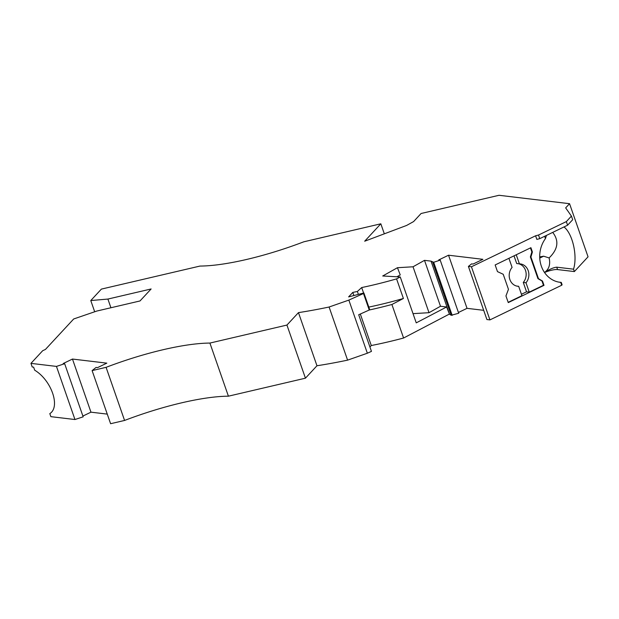 <?xml version="1.0" encoding="UTF-8"?>
<svg xmlns="http://www.w3.org/2000/svg" width="619" height="619" viewBox="0 0 619 619"><rect width="100%" height="100%" fill="white"/><g stroke="black" fill="none" stroke-linecap="round" stroke-linejoin="round"><path stroke-width="0.93" d="M384.322 233.827L380.832 223.799L364.692 241.209L406.606 225.448L413.6 221.571L421.09 213.501L499.022 195.287L569.55 203.69L565.658 207.891L571.43 216.101L566.339 221.594L538.507 235.034L535.59 235.793L471.43 266.774L468.405 266.418L471.601 263.872L473.078 264.05L482.89 259.315L448.535 255.214L467.036 308.339L458.439 312.487M413.028 313.64L429.013 312.696L413.028 266.789L397.452 267.71L382.712 275.989L400.253 276.964L416.239 322.863L446.601 306.985L440.488 306.258L424.502 260.351L431.017 261.133L449.518 314.251L446.601 306.985M34.679 370.185L33.627 367.144L32.203 366.982L30.95 363.368L56.461 366.409L74.961 419.527L50.866 416.657L49.806 413.624C60.701 406.915 51.392 380.182 34.679 370.185M30.95 363.368L42.719 350.679L45.435 349.441L73.692 318.971L96.781 311.055L140.002 300.958L151.121 288.965L107.899 299.062L110.925 307.751M518.598 263.764A11.243 9.827 96.8 0 1 525.794 271.362A11.243 9.827 96.8 0 1 523.279 282.442L526.545 291.82L529.26 292.137L525.995 282.767A11.243 9.827 96.8 0 0 528.371 271.168A11.243 9.827 96.8 0 0 520.37 263.918A11.243 9.827 96.8 0 0 519.411 263.864L516.246 254.773M514.018 255.848L516.695 263.539L519.411 263.864M521.438 294.28L526.545 291.82M542.515 281.049L544.008 285.344L508.261 302.606L505.947 295.944L508.454 289.313L503.216 274.271L497.475 271.617L495.154 264.955L530.901 247.693L532.394 251.987L530.924 257.001L538.484 278.689L542.515 281.049L541.973 280.987L543.467 285.282L544.008 285.344M571.43 216.101L572.683 219.714L567.592 225.208L539.76 238.648L536.843 239.398L535.59 235.793M380.832 223.799L303.805 241.805A112.434 26.663 160.8 0 1 199.968 266.069L101.384 289.104L90.776 300.548L94.684 311.775M483.694 310.32L467.036 308.339M543.467 285.282L529.26 292.137M541.973 280.987L537.934 278.627L530.382 256.939L531.853 251.925L532.394 251.987M530.452 247.91L531.853 251.925M544.65 236.288L545.447 238.586L546.476 235.406M537.934 278.627L538.484 278.689M558.617 282.078L561.271 282.396L562.106 284.794L561.696 285.235L560.698 282.38A26.981 23.576 -83.2 0 1 560.141 282.318A26.981 23.576 -83.2 0 1 541.238 265.853A26.981 23.576 -83.2 0 1 545.447 238.586M516.764 286.086L518.668 286.311L521.925 295.681L508.168 302.327M508.911 258.309L512.083 267.4A11.243 9.827 96.8 0 0 509.708 279.007A11.243 9.827 96.8 0 0 517.708 286.249A11.243 9.827 96.8 0 0 518.668 286.311M468.405 266.418L486.905 319.536L489.931 319.899L561.696 285.235M92.107 370.595L106.081 367.33L124.574 420.448L110.608 423.713L92.107 370.595L96.053 367.446L97.539 367.624L106.816 363.144L72.469 359.051L63.184 363.531L64.662 363.709L56.461 366.409M396.934 276.778L400.245 274.913L397.452 267.71M561.271 282.396L560.698 282.38M432.689 262.154L451.181 315.28L458.702 313.253L440.21 260.127L433.687 262.278L431.017 261.133M448.535 255.214L438.732 259.949L440.21 260.127M363.601 293.058L361.682 287.556A139.414 33.062 -19.2 0 0 396.578 278.883L400.253 276.964M368.8 307.094A139.414 33.062 -19.2 0 0 403.402 298.482L396.578 278.883M523.279 282.442L525.995 282.767M563.994 226.941C572.66 233.657 577.72 256.049 573.527 269.18L556.736 267.176C553.804 267.431 549.811 269.126 544.751 272.275L544.434 272.36M544.534 272.507A11.583 2.747 -19.2 0 1 557.564 269.575L574.362 271.571L573.527 269.18M574.362 271.571L588.05 256.815L569.55 203.69M566.339 221.594L567.592 225.208M539.76 238.648L538.507 235.034M74.961 419.527L83.163 416.827L64.662 363.709M329.091 307.016L347.592 360.142A224.395 53.211 160.8 0 1 316.967 365.752L298.466 312.626A224.395 53.211 -19.2 0 0 329.091 307.016L348.853 300.099L367.353 353.225L347.592 360.142M361.682 287.556L357.372 291.479A150.378 35.662 160.8 0 1 352.791 292.4L348.621 296.896L363.887 292.98L369.636 309.485L369.241 310.011A150.378 35.662 -19.2 0 0 391.904 304.494L403.58 338.02L449.115 314.204M451.181 315.28L449.518 314.251M107.265 414.111L90.962 412.169L82.892 416.069M106.081 367.33A112.434 26.663 160.8 0 1 209.911 343.065L228.411 396.183A112.434 26.663 -19.2 0 0 124.574 420.448M228.411 396.183L305.438 378.186L316.967 365.752M363.887 292.98L363.492 293.507L369.241 310.011L358.695 314.754L371.454 351.375L367.353 353.225M403.58 338.02A150.378 35.662 160.8 0 1 371.292 345.526L369.922 346.996M305.438 378.186L286.937 325.06L298.466 312.626M471.43 266.774L489.931 319.899M107.899 299.062L90.776 300.548M209.911 343.065L286.937 325.06M352.791 292.4L353.882 295.549M360.32 314.026L371.292 345.526M552.705 232.396C559.236 240.737 558.044 249.248 549.115 257.93L543.637 256.204L539.76 258.077M543.637 256.204L539.714 256.9M549.115 257.93C550.554 264.267 549.099 269.048 544.751 272.275M363.492 293.507L348.853 300.099M413.028 266.789L424.502 260.351M557.564 269.575L556.736 267.176M452.187 315.396L433.687 262.278M429.013 312.696L440.488 306.258M72.469 359.051L90.962 412.169M357.372 291.479L358.386 294.396M403.402 298.482L391.904 304.494M530.382 256.939L530.924 257.001"/></g></svg>

